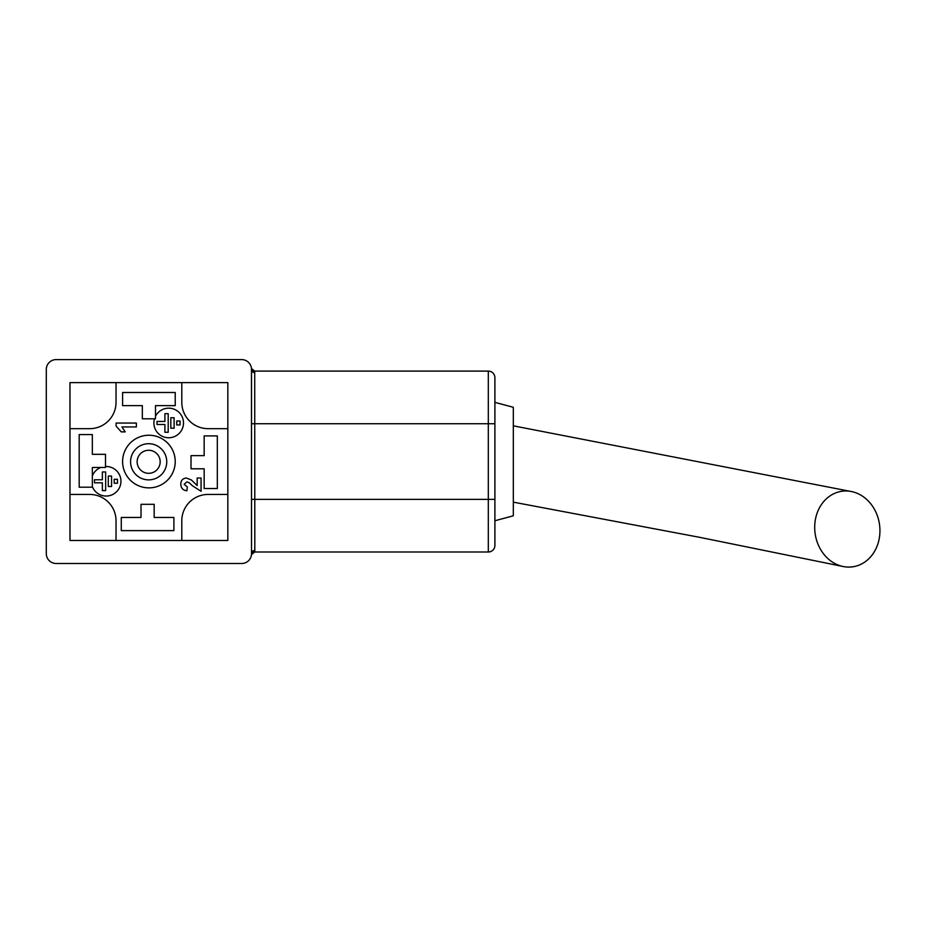 <?xml version="1.0" encoding="UTF-8"?>
<svg xmlns="http://www.w3.org/2000/svg" width="926" height="926" viewBox="0 0 926 926"><rect width="100%" height="100%" fill="white"/><g stroke="black" fill="none" stroke-linecap="round" stroke-linejoin="round"><path stroke-width="1.39" d="M69.982 540.483L227.842 540.483L227.842 382.623L69.982 382.623L69.982 540.483M46.3 553.644A9.862 9.862 0 0 0 56.162 563.506L241.651 563.506A9.862 9.862 0 0 0 251.525 553.644L251.525 369.462A9.862 9.862 0 0 0 241.651 359.601L56.162 359.601A9.862 9.862 0 0 0 46.3 369.462L46.3 553.644L46.3 369.462M69.982 428.669L89.718 428.669A26.31 26.31 0 0 0 116.028 402.359L116.028 382.623M181.797 382.623L181.797 402.359A26.31 26.31 0 0 0 208.107 428.669L227.842 428.669M227.842 494.438L208.107 494.438A26.31 26.31 0 0 0 181.797 520.748L181.797 540.483M116.028 540.483L116.028 520.748A26.31 26.31 0 0 0 89.718 494.438L69.982 494.438M166.749 461.796A18.092 18.092 0 0 1 148.658 479.876A18.092 18.092 0 0 1 130.566 461.796A18.092 18.092 0 0 1 148.658 443.704A18.092 18.092 0 0 1 166.749 461.796M160.175 461.796A11.506 11.506 0 0 0 142.905 451.819A11.506 11.506 0 0 0 142.905 471.762A11.506 11.506 0 0 0 160.175 461.796M92.345 475.976L92.345 467.468L100.841 467.468A14.804 14.804 0 0 0 92.345 475.976L92.345 486.601A14.804 14.804 0 0 0 120.785 479.043A14.804 14.804 0 0 0 105.495 466.507L105.495 454.319L92.345 454.319L92.345 434.583L79.185 434.583L79.185 487.203L92.345 487.203L92.345 486.601M175.222 461.553A26.31 26.31 0 0 0 135.752 438.774A26.31 26.31 0 0 0 135.752 484.344A26.31 26.31 0 0 0 175.222 461.553M488.315 552L488.315 371.106A6.575 6.575 0 0 1 494.901 377.692A6.575 6.575 0 0 0 488.315 371.106A6.575 6.575 0 0 1 494.901 377.692L494.901 545.414A6.575 6.575 0 0 1 488.315 552L254.708 552L254.812 550.449A3.287 3.195 180 0 0 251.525 553.644L251.444 368.235A3.287 3.287 0 0 0 254.708 371.106L254.812 550.449M56.162 563.506L241.651 563.506M251.444 554.871A3.287 3.287 0 0 1 254.708 552A3.287 3.287 0 0 0 251.444 554.871L251.525 553.644M241.651 359.601L56.162 359.601M173.903 517.46L154.179 517.46L154.179 504.311L141.018 504.311L141.018 517.46L121.283 517.46L121.283 530.621L173.903 530.621L173.903 517.46M204.16 435.903L204.16 455.638L191.011 455.638L191.011 468.787L204.16 468.787L204.16 488.523L217.321 488.523L217.321 435.903L204.16 435.903M155.487 416.283L155.487 405.646L175.222 405.646L175.222 392.485L122.602 392.485L122.602 405.646L142.338 405.646L142.338 418.795L154.492 418.795A14.804 14.804 0 0 0 171.298 437.535A14.804 14.804 0 0 0 180.57 414.13A14.804 14.804 0 0 0 155.487 416.283L155.487 418.795L154.492 418.795M494.901 377.692A6.575 6.575 0 0 0 488.315 371.106L254.708 371.106L251.49 368.548M494.901 402.359L513.317 407.29L513.317 515.817L494.901 520.748M251.525 369.462A3.287 3.195 180 0 0 254.812 372.657M105.495 466.507L105.495 467.468L100.841 467.468M814.73 529.035A38.151 32.503 -98 0 1 852.082 491.671A38.151 32.503 -98 0 1 879.7 535.344A38.151 32.503 -98 0 1 842.463 566.376A38.151 32.503 -98 0 1 814.73 529.035M102.369 471.971L102.369 479.761L94.475 479.761L94.475 482.816L102.369 482.816L102.369 490.595L105.657 490.595L105.657 471.971L102.369 471.971M108.296 476.068L108.296 486.509L111.583 486.509L111.583 476.068L108.296 476.068M114.211 479.309L114.211 483.256L117.498 483.256L117.498 479.309L114.211 479.309M164.909 413.656L164.909 421.434L157.015 421.434L157.015 424.502L164.909 424.502L164.909 432.28L168.196 432.28L168.196 413.656L164.909 413.656M170.824 417.742L170.824 428.194L174.111 428.194L174.111 417.742L170.824 417.742M180.038 420.994L176.75 420.994L176.75 424.941L180.038 424.941L180.038 420.994M116.109 423.043L136.377 423.043L136.377 426.944L121.943 426.944L125.207 431.875L121.306 431.875L116.109 426.168L116.109 423.043M197.169 485.548L197.169 478.013L201.069 478.013L201.069 491.278L192.446 485.791L189.182 482.689L186.832 481.914L184.17 484.321L187.295 486.856L186.913 490.757C182.989 490.34 180.952 488.164 180.801 484.24C180.859 480.513 182.7 478.441 186.311 478.013L191.393 479.981L197.169 485.548M494.901 423.738L251.525 423.738M494.901 499.38L251.525 499.38M251.49 554.558L254.708 552M513.317 425.833L851.978 491.66M842.567 566.399L700.16 537.427L513.317 502.147"/></g></svg>
